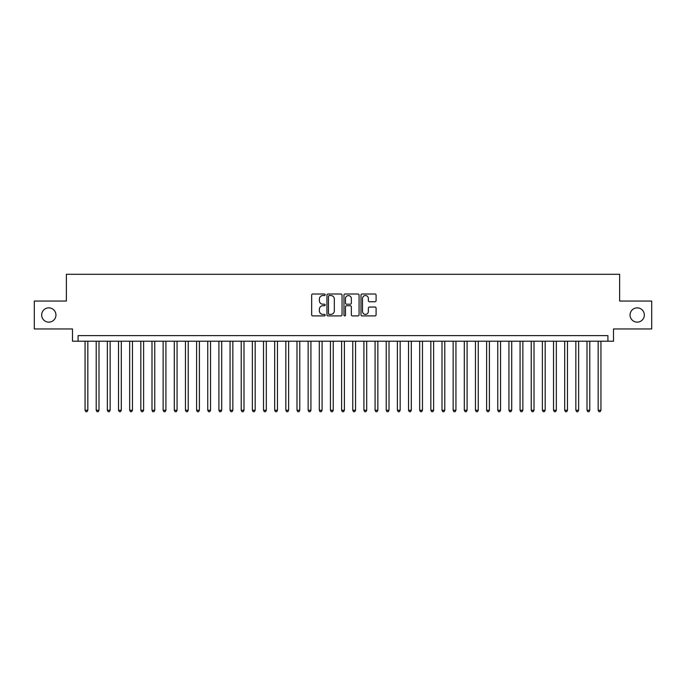 <?xml version="1.0" encoding="UTF-8"?>
<svg xmlns="http://www.w3.org/2000/svg" width="686" height="686" viewBox="0 0 686 686"><rect width="100%" height="100%" fill="white"/><g stroke="black" fill="none" stroke-linecap="round" stroke-linejoin="round"><path stroke-width="1.03" d="M325.155 294.783A0.763 0.763 0 0 0 324.384 294.011L312.756 294.011A1.098 1.098 0 0 0 311.658 295.109L311.658 314.814A1.098 1.098 0 0 0 312.756 315.912L324.384 315.912A0.763 0.763 0 0 0 325.155 315.148A0.763 0.763 0 0 0 324.384 314.377L322.883 314.377A3.507 3.507 0 0 1 319.376 310.878L319.376 309.232A3.507 3.507 0 0 1 322.883 305.733L324.384 305.733A0.763 0.763 0 0 0 325.155 304.961A0.763 0.763 0 0 0 324.384 304.198L322.883 304.198A3.507 3.507 0 0 1 319.376 300.691L319.376 299.053A3.507 3.507 0 0 1 322.883 295.546L324.384 295.546A0.763 0.763 0 0 0 325.155 294.783M630.057 315.003A7.143 7.143 0 0 0 637.2 322.137A7.143 7.143 0 0 0 644.334 315.003A7.143 7.143 0 0 0 637.2 307.86A7.143 7.143 0 0 0 630.057 315.003M41.666 315.003A7.143 7.143 0 0 0 48.8 322.137A7.143 7.143 0 0 0 55.943 315.003A7.143 7.143 0 0 0 48.8 307.86A7.143 7.143 0 0 0 41.666 315.003M375.002 301.737A1.098 1.098 0 0 0 376.091 300.64L376.091 295.109A1.098 1.098 0 0 0 375.002 294.011L362.079 294.011A1.098 1.098 0 0 0 360.982 295.109L360.982 314.814A1.098 1.098 0 0 0 362.079 315.912L375.002 315.912A1.098 1.098 0 0 0 376.091 314.814L376.091 308.143A1.098 1.098 0 0 0 375.002 307.045L369.471 307.045A1.098 1.098 0 0 0 368.373 308.143L368.373 311.453A2.933 2.933 0 0 1 365.449 314.377A2.933 2.933 0 0 1 362.517 311.453L362.517 298.479A2.933 2.933 0 0 1 365.449 295.546A2.933 2.933 0 0 1 368.373 298.479L368.373 300.64A1.098 1.098 0 0 0 369.471 301.737L375.002 301.737M607.916 341.216L613.498 341.216L613.498 328.946L651.7 328.946L651.7 301.06L619.63 301.06L619.63 274.289L66.371 274.289L66.371 301.06L34.3 301.06L34.3 328.946L72.502 328.946L72.502 341.216L607.916 341.216L607.916 335.634L78.084 335.634L78.084 341.216M342.04 295.109A1.098 1.098 0 0 0 340.951 294.011L328.028 294.011A1.098 1.098 0 0 0 326.93 295.109L326.93 314.814A1.098 1.098 0 0 0 328.028 315.912L340.951 315.912A1.098 1.098 0 0 0 342.04 314.814L342.04 295.109M345.049 294.011L357.972 294.011A1.098 1.098 0 0 1 359.07 295.109L359.07 314.814A1.098 1.098 0 0 1 357.972 315.912L352.441 315.912A1.098 1.098 0 0 1 351.352 314.814L351.352 306.822A1.098 1.098 0 0 0 350.254 305.733L346.584 305.733A1.098 1.098 0 0 0 345.487 306.822L345.487 315.148A0.763 0.763 0 0 1 344.724 315.912A0.763 0.763 0 0 1 343.96 315.148L343.96 295.109A1.098 1.098 0 0 1 345.049 294.011M329.229 295.546A0.763 0.763 0 0 0 328.465 296.318L328.465 313.613A0.763 0.763 0 0 0 329.229 314.377L330.824 314.377A3.507 3.507 0 0 0 334.322 310.878L334.322 299.053A3.507 3.507 0 0 0 330.824 295.546L329.229 295.546M351.352 298.53A2.933 2.933 0 0 0 348.419 295.606A2.933 2.933 0 0 0 345.487 298.53L345.487 303.101A1.098 1.098 0 0 0 346.584 304.198L350.254 304.198A1.098 1.098 0 0 0 351.352 303.101L351.352 298.53M85.055 341.216L85.055 410.262L87.842 410.262L87.842 341.216M87.842 410.262L87.002 411.711L85.887 411.711L85.055 410.262M96.212 341.216L96.212 410.262L98.998 410.262L98.998 341.216M98.998 410.262L98.158 411.711L97.043 411.711L96.212 410.262M107.359 341.216L107.359 410.262L110.154 410.262L110.154 341.216M110.154 410.262L109.314 411.711L108.199 411.711L107.359 410.262M118.515 341.216L118.515 410.262L121.302 410.262L121.302 341.216M121.302 410.262L120.47 411.711L119.355 411.711L118.515 410.262M129.671 341.216L129.671 410.262L132.458 410.262L132.458 341.216M132.458 410.262L131.626 411.711L130.511 411.711L129.671 410.262M140.827 341.216L140.827 410.262L143.614 410.262L143.614 341.216M143.614 410.262L142.774 411.711L141.659 411.711L140.827 410.262M151.983 341.216L151.983 410.262L154.77 410.262L154.77 341.216M154.77 410.262L153.93 411.711L152.815 411.711L151.983 410.262M163.131 341.216L163.131 410.262L165.926 410.262L165.926 341.216M165.926 410.262L165.086 411.711L163.971 411.711L163.131 410.262M174.287 341.216L174.287 410.262L177.074 410.262L177.074 341.216M177.074 410.262L176.242 411.711L175.127 411.711L174.287 410.262M185.443 341.216L185.443 410.262L188.23 410.262L188.23 341.216M188.23 410.262L187.398 411.711L186.283 411.711L185.443 410.262M196.599 341.216L196.599 410.262L199.386 410.262L199.386 341.216M199.386 410.262L198.546 411.711L197.431 411.711L196.599 410.262M207.755 341.216L207.755 410.262L210.542 410.262L210.542 341.216M210.542 410.262L209.702 411.711L208.587 411.711L207.755 410.262M218.903 341.216L218.903 410.262L221.698 410.262L221.698 341.216M221.698 410.262L220.858 411.711L219.743 411.711L218.903 410.262M230.059 341.216L230.059 410.262L232.846 410.262L232.846 341.216M232.846 410.262L232.014 411.711L230.899 411.711L230.059 410.262M241.215 341.216L241.215 410.262L244.002 410.262L244.002 341.216M244.002 410.262L243.17 411.711L242.055 411.711L241.215 410.262M252.371 341.216L252.371 410.262L255.158 410.262L255.158 341.216M255.158 410.262L254.326 411.711L253.203 411.711L252.371 410.262M263.527 341.216L263.527 410.262L266.314 410.262L266.314 341.216M266.314 410.262L265.473 411.711L264.359 411.711L263.527 410.262M274.683 341.216L274.683 410.262L277.47 410.262L277.47 341.216M277.47 410.262L276.63 411.711L275.515 411.711L274.683 410.262M285.83 341.216L285.83 410.262L288.626 410.262L288.626 341.216M288.626 410.262L287.786 411.711L286.671 411.711L285.83 410.262M296.987 341.216L296.987 410.262L299.773 410.262L299.773 341.216M299.773 410.262L298.942 411.711L297.827 411.711L296.987 410.262M308.143 341.216L308.143 410.262L310.93 410.262L310.93 341.216M310.93 410.262L310.098 411.711L308.983 411.711L308.143 410.262M319.299 341.216L319.299 410.262L322.086 410.262L322.086 341.216M322.086 410.262L321.245 411.711L320.13 411.711L319.299 410.262M330.455 341.216L330.455 410.262L333.242 410.262L333.242 341.216M333.242 410.262L332.401 411.711L331.287 411.711L330.455 410.262M341.602 341.216L341.602 410.262L344.398 410.262L344.398 341.216M344.398 410.262L343.557 411.711L342.443 411.711L341.602 410.262M352.758 341.216L352.758 410.262L355.545 410.262L355.545 341.216M355.545 410.262L354.713 411.711L353.599 411.711L352.758 410.262M363.914 341.216L363.914 410.262L366.701 410.262L366.701 341.216M366.701 410.262L365.87 411.711L364.755 411.711L363.914 410.262M375.07 341.216L375.07 410.262L377.857 410.262L377.857 341.216M377.857 410.262L377.017 411.711L375.902 411.711L375.07 410.262M386.227 341.216L386.227 410.262L389.013 410.262L389.013 341.216M389.013 410.262L388.173 411.711L387.058 411.711L386.227 410.262M397.374 341.216L397.374 410.262L400.17 410.262L400.17 341.216M400.17 410.262L399.329 411.711L398.214 411.711L397.374 410.262M408.53 341.216L408.53 410.262L411.317 410.262L411.317 341.216M411.317 410.262L410.485 411.711L409.37 411.711L408.53 410.262M419.686 341.216L419.686 410.262L422.473 410.262L422.473 341.216M422.473 410.262L421.641 411.711L420.527 411.711L419.686 410.262M430.842 341.216L430.842 410.262L433.629 410.262L433.629 341.216M433.629 410.262L432.797 411.711L431.674 411.711L430.842 410.262M441.998 341.216L441.998 410.262L444.785 410.262L444.785 341.216M444.785 410.262L443.945 411.711L442.83 411.711L441.998 410.262M453.154 341.216L453.154 410.262L455.941 410.262L455.941 341.216M455.941 410.262L455.101 411.711L453.986 411.711L453.154 410.262M464.302 341.216L464.302 410.262L467.097 410.262L467.097 341.216M467.097 410.262L466.257 411.711L465.142 411.711L464.302 410.262M475.458 341.216L475.458 410.262L478.245 410.262L478.245 341.216M478.245 410.262L477.413 411.711L476.298 411.711L475.458 410.262M486.614 341.216L486.614 410.262L489.401 410.262L489.401 341.216M489.401 410.262L488.569 411.711L487.454 411.711L486.614 410.262M497.77 341.216L497.77 410.262L500.557 410.262L500.557 341.216M500.557 410.262L499.717 411.711L498.602 411.711L497.77 410.262M508.926 341.216L508.926 410.262L511.713 410.262L511.713 341.216M511.713 410.262L510.873 411.711L509.758 411.711L508.926 410.262M520.074 341.216L520.074 410.262L522.869 410.262L522.869 341.216M522.869 410.262L522.029 411.711L520.914 411.711L520.074 410.262M531.23 341.216L531.23 410.262L534.017 410.262L534.017 341.216M534.017 410.262L533.185 411.711L532.07 411.711L531.23 410.262M542.386 341.216L542.386 410.262L545.173 410.262L545.173 341.216M545.173 410.262L544.341 411.711L543.226 411.711L542.386 410.262M553.542 341.216L553.542 410.262L556.329 410.262L556.329 341.216M556.329 410.262L555.488 411.711L554.374 411.711L553.542 410.262M564.698 341.216L564.698 410.262L567.485 410.262L567.485 341.216M567.485 410.262L566.645 411.711L565.53 411.711L564.698 410.262M575.846 341.216L575.846 410.262L578.641 410.262L578.641 341.216M578.641 410.262L577.801 411.711L576.686 411.711L575.846 410.262M587.002 341.216L587.002 410.262L589.788 410.262L589.788 341.216M589.788 410.262L588.957 411.711L587.842 411.711L587.002 410.262M598.158 341.216L598.158 410.262L600.945 410.262L600.945 341.216M600.945 410.262L600.113 411.711L598.998 411.711L598.158 410.262"/></g></svg>
